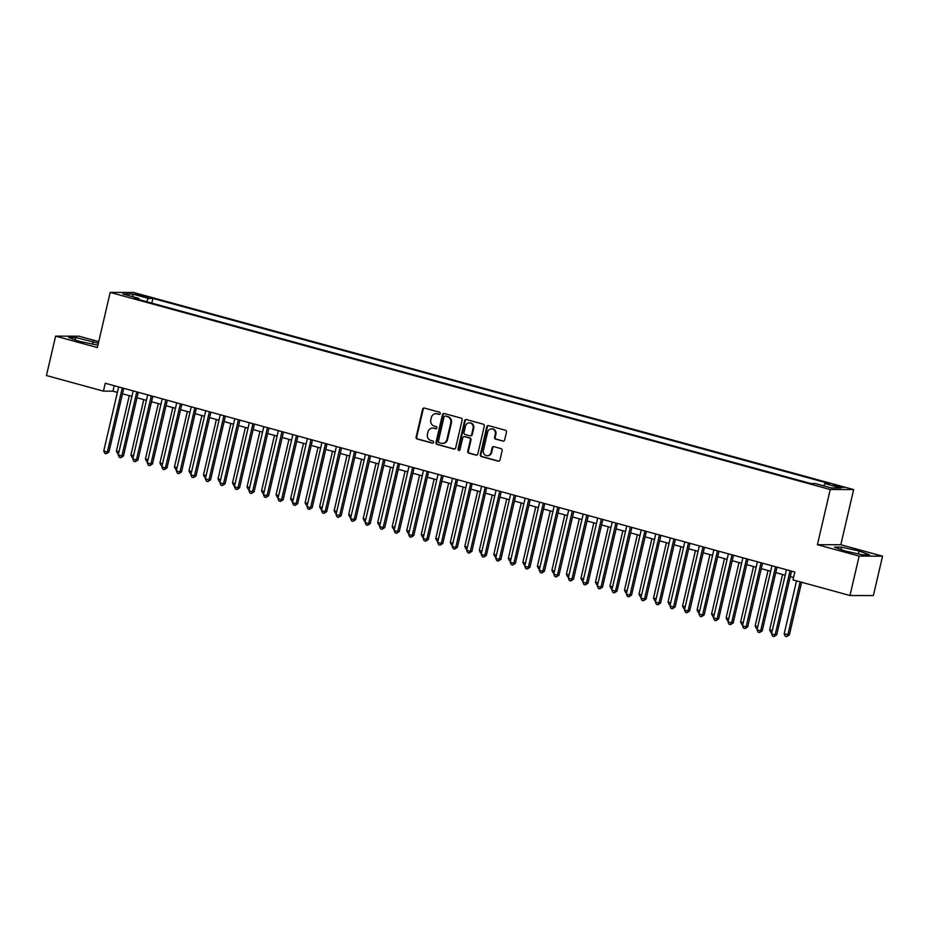 <?xml version="1.0" encoding="UTF-8"?>
<svg xmlns="http://www.w3.org/2000/svg" width="929" height="929" viewBox="0 0 929 929"><rect width="100%" height="100%" fill="white"/><g stroke="black" fill="none" stroke-linecap="round" stroke-linejoin="round"><path stroke-width="1.39" d="M440.253 413.556A1.115 1.034 -89.8 0 0 439.51 412.197L424.367 408.052A1.591 1.475 -89.8 0 0 422.59 409.213L416.099 437.06A1.591 1.475 -89.8 0 0 417.167 438.999L432.31 443.145A1.115 1.034 -89.8 0 0 433.564 442.332A1.115 1.034 -89.8 0 0 432.809 440.973L430.859 440.439A5.109 4.703 -89.8 0 1 427.445 434.238L427.99 431.915A5.109 4.703 -89.8 0 1 433.704 428.211L435.655 428.757A1.115 1.034 -89.8 0 0 436.909 427.944A1.115 1.034 -89.8 0 0 436.166 426.585L434.203 426.051A5.109 4.703 -89.8 0 1 430.801 419.85L431.335 417.527A5.109 4.703 -89.8 0 1 437.048 413.823L439.011 414.369A1.115 1.034 -89.8 0 0 440.253 413.556M840.455 486.401L833.359 485.217L836.402 486.39L843.497 487.574L840.455 486.401M502.844 441.136A1.591 1.475 -89.8 0 0 504.621 439.986L506.444 432.171A1.591 1.475 -89.8 0 0 505.376 430.232L488.561 425.633A1.591 1.475 -89.8 0 0 486.784 426.783L480.305 454.629A1.591 1.475 -89.8 0 0 481.361 456.569L498.176 461.167A1.591 1.475 -89.8 0 0 499.965 460.018L502.159 450.577A1.591 1.475 -89.8 0 0 501.091 448.637L493.903 446.675A1.591 1.475 -89.8 0 0 492.115 447.824L491.023 452.504A4.273 3.937 -89.8 0 1 487.202 455.733A4.273 3.937 -89.8 0 1 483.405 450.426L487.667 432.09A4.273 3.937 -89.8 0 1 491.487 428.861A4.273 3.937 -89.8 0 1 495.296 434.18L494.576 437.234A1.591 1.475 -89.8 0 0 495.645 439.162L503.472 441.136A1.591 1.475 -89.8 0 0 503.518 441.147M817.415 544.684L859.151 556.099L849.977 595.512L873.376 595.57L882.55 556.169L840.815 544.742L853.646 489.583L830.247 489.513L817.415 544.684L840.815 544.742M98.741 341.605L79.023 336.205L55.624 336.135L97.359 347.562L110.191 292.403L830.247 489.513M55.624 336.135L46.45 375.537L103.433 391.144L112.92 391.167L117.379 392.386M849.977 595.512L792.994 579.905L794.829 572.032L105.267 383.259L103.433 391.144M462.131 420.036A1.591 1.475 -89.8 0 0 461.063 418.096L444.248 413.498A1.591 1.475 -89.8 0 0 442.459 414.648L435.98 442.494A1.591 1.475 -89.8 0 0 437.048 444.434L453.863 449.044A1.591 1.475 -89.8 0 0 455.651 447.883L462.131 420.036M466.404 419.56L483.219 424.17A1.591 1.475 -89.8 0 1 484.288 426.097L477.808 453.944A1.591 1.475 -89.8 0 1 476.02 455.105L468.82 453.131A1.591 1.475 -89.8 0 1 467.763 451.204L470.388 439.905A1.591 1.475 -89.8 0 0 469.319 437.965L464.546 436.665A1.591 1.475 -89.8 0 0 462.77 437.814L460.029 449.578A1.115 1.034 -89.8 0 1 459.031 450.414A1.115 1.034 -89.8 0 1 458.032 449.032L464.616 420.721A1.591 1.475 -89.8 0 1 466.404 419.56M138.049 295.19L148.106 297.21L141.963 295.201L135.1 294.063L138.049 295.19M853.646 489.583L133.59 292.472L110.191 292.403M823.57 485.821L824.975 483.603L829.411 483.614L152.902 298.418L148.477 298.406L146.422 301.646M824.975 483.603L840.954 487.969L831.339 487.946L815.372 483.579L810.936 483.556L134.438 298.372L138.862 298.383L122.895 294.005L132.51 294.04L148.477 298.406M859.151 556.099L882.55 556.169M122.5 393.791L131.895 396.358M137.016 397.763L146.41 400.341M151.532 401.734L160.926 404.312M166.047 405.718L175.453 408.284M180.563 409.689L189.969 412.255M195.078 413.66L204.485 416.238M209.594 417.632L219 420.21M224.121 421.603L233.516 424.181M238.637 425.587L248.031 428.153M253.152 429.558L262.547 432.124M267.668 433.529L277.074 436.107M282.184 437.501L291.59 440.079M296.699 441.484L306.106 444.05M311.215 445.455L320.621 448.022M325.742 449.427L335.137 452.005M340.258 453.398L349.652 455.976M354.773 457.37L364.168 459.948M369.289 461.353L378.695 463.919M383.805 465.324L393.211 467.891M398.32 469.296L407.726 471.874M412.836 473.267L422.242 475.845M427.363 477.251L436.758 479.817M441.879 481.222L451.273 483.788M456.394 485.193L465.789 487.771M470.91 489.165L480.305 491.743M485.426 493.136L494.832 495.714M499.941 497.12L509.347 499.686M514.457 501.091L523.863 503.669M528.984 505.062L538.379 507.64M543.5 509.034L552.894 511.612M558.015 513.017L567.41 515.583M572.531 516.988L581.926 519.555M587.047 520.96L596.453 523.538M601.562 524.931L610.968 527.509M616.078 528.903L625.484 531.481M630.594 532.886L640 535.452M645.121 536.857L654.515 539.435M659.636 540.829L669.031 543.407M674.152 544.8L683.547 547.378M688.668 548.784L698.074 551.35M703.183 552.755L712.589 555.321M717.699 556.726L727.105 559.304M732.215 560.698L741.621 563.276M746.742 564.669L756.136 567.247M761.257 568.653L770.652 571.219M775.773 572.624L785.168 575.202M790.289 576.595L793.563 577.49M114.186 385.698L112.92 391.167M151.81 303.121L152.902 298.418M139.071 299.637L138.862 298.383M133.149 296.815L132.51 294.04M98.369 343.231L75.713 337.517L68.665 337.494L79.151 341.315L97.917 345.17M869.509 554.822L859.023 550.99L841.488 547.146L834.439 547.123L844.925 550.955L862.46 554.799L869.509 554.822M75.156 339.863L75.713 337.517M92.563 344.264L93.237 341.361M840.942 549.503L841.488 547.146M858.35 553.893L859.023 550.99M439.568 414.346L437.675 413.835A5.109 4.703 -89.8 0 0 436.537 413.672L435.91 413.672M432.566 428.06L433.193 428.06A5.109 4.703 -89.8 0 1 434.331 428.223L436.224 428.733M424.332 408.04A1.591 1.475 -89.8 0 0 423.218 409.213L416.738 437.06A1.591 1.475 -89.8 0 0 417.806 438.999L432.868 443.121M444.213 413.486A1.591 1.475 -89.8 0 0 443.098 414.659L436.618 442.506A1.591 1.475 -89.8 0 0 437.675 444.434L454.49 449.044A1.591 1.475 -89.8 0 0 454.536 449.055L453.863 449.044M445.316 416.087A1.115 1.034 -89.8 0 0 444.062 416.9L438.372 441.345A1.115 1.034 -89.8 0 0 439.115 442.703L441.182 443.261A5.109 4.703 -89.8 0 0 446.895 439.568L450.786 422.858A5.109 4.703 -89.8 0 0 447.383 416.656L445.943 416.087A1.115 1.034 -89.8 0 0 445.444 416.087M442.32 443.423L442.959 443.423A5.109 4.703 -89.8 0 0 447.534 439.568L446.895 439.568M445.943 416.087L448.01 416.656A5.109 4.703 -89.8 0 1 451.413 422.858L447.534 439.568M464.198 436.618L464.825 436.618A1.591 1.475 -89.8 0 1 465.185 436.665L469.958 437.965A1.591 1.475 -89.8 0 1 471.015 439.905L468.39 451.204A1.591 1.475 -89.8 0 0 469.459 453.143L476.658 455.105A1.591 1.475 -89.8 0 0 476.693 455.117M466.37 419.548A1.591 1.475 -89.8 0 0 465.255 420.721L458.671 449.032A1.115 1.034 -89.8 0 0 459.344 450.368M473.116 428.188A4.273 3.937 -89.8 0 0 469.319 422.869A4.273 3.937 -89.8 0 0 465.487 426.097L463.989 432.554A1.591 1.475 -89.8 0 0 465.057 434.493L469.83 435.806A1.591 1.475 -89.8 0 0 471.607 434.644L473.116 428.188L473.744 428.188A4.273 3.937 -89.8 0 0 469.946 422.881L469.319 422.869M470.179 435.852L470.817 435.852A1.591 1.475 -89.8 0 0 472.246 434.644L471.607 434.644M473.744 428.188L472.246 434.644M491.487 428.861L492.126 428.861A4.273 3.937 -89.8 0 1 495.923 434.18L495.215 437.234A1.591 1.475 -89.8 0 0 496.272 439.173L503.472 441.136M487.202 455.733L487.83 455.733A4.273 3.937 -89.8 0 0 491.662 452.504L491.023 452.504M493.856 446.663A1.591 1.475 -89.8 0 0 492.742 447.824L491.662 452.504M488.526 425.621A1.591 1.475 -89.8 0 0 487.411 426.783L480.932 454.629A1.591 1.475 -89.8 0 0 482 456.569L498.815 461.179A1.591 1.475 -89.8 0 0 498.85 461.179M129.282 395.649L116.392 451.041L119.005 451.761M118.552 453.689L117.472 453.387L116.392 451.041M122.28 387.916L107.369 452.005L103.734 451.006L118.657 386.928M123.766 388.322L108.948 452.005L107.369 452.005L106.278 453.758L104.826 453.352L103.734 451.006M108.948 452.005L106.278 453.758M143.798 399.621L130.908 455.013L133.521 455.733M133.079 457.66L131.988 457.37L130.908 455.013M158.313 403.592L145.423 458.996L148.036 459.704M147.595 461.632L146.515 461.341L145.423 458.996M172.829 407.564L159.939 462.967L162.552 463.687M162.11 465.615L161.031 465.313L159.939 462.967M187.344 411.547L174.455 466.939L177.079 467.659M176.626 469.586L175.546 469.284L174.455 466.939M136.795 391.887L121.885 455.976L118.25 454.978L133.172 390.9M138.282 392.293L123.464 455.976L121.885 455.976L120.793 457.73L119.342 457.335L118.25 454.978M123.464 455.976L120.793 457.73M151.311 395.87L136.4 459.948L132.777 458.961L147.688 394.871M152.797 396.277L137.98 459.96L136.4 459.948L135.309 461.701L133.857 461.307L132.777 458.961M137.98 459.96L135.309 461.701M165.827 399.842L150.916 463.919L147.293 462.932L162.203 398.843M167.325 400.248L152.495 463.931L150.916 463.919L149.824 465.673L148.373 465.278L147.293 462.932M152.495 463.931L149.824 465.673M180.354 403.813L165.432 467.902L161.809 466.904L176.719 402.826M181.84 404.22L167.023 467.902L165.432 467.902L164.34 469.644L162.889 469.25L161.809 466.904M167.023 467.902L164.34 469.644M201.86 415.518L188.97 470.91L191.595 471.63M191.142 473.558L190.062 473.267L188.97 470.91M194.869 407.785L179.959 471.874L176.324 470.875L191.235 406.797M196.356 408.191L181.538 471.874L179.959 471.874L178.867 473.627L177.416 473.221L176.324 470.875M181.538 471.874L178.867 473.627M216.387 419.49L203.497 474.893L206.11 475.602M205.657 477.529L204.577 477.239L203.497 474.893M209.385 411.768L194.475 475.845L190.84 474.847L205.75 410.769M210.871 412.174L196.054 475.845L194.475 475.845L193.383 477.599L191.931 477.204L190.84 474.847M196.054 475.845L193.383 477.599M230.903 423.461L218.013 478.865L220.626 479.585M220.173 481.512L219.093 481.21L218.013 478.865M223.901 415.739L208.99 479.817L205.355 478.83L220.266 414.74M225.387 416.146L210.569 479.828L208.99 479.817L207.899 481.57L206.447 481.176L205.355 478.83M210.569 479.828L207.899 481.57M245.419 427.445L232.529 482.836L235.142 483.556M234.689 485.484L233.609 485.182L232.529 482.836M238.416 419.711L223.506 483.788L219.871 482.801L234.793 418.712M239.903 420.117L225.085 483.8L223.506 483.788L222.414 485.542L220.963 485.147L219.871 482.801M225.085 483.8L222.414 485.542M259.934 431.416L247.044 486.808L249.657 487.528M249.216 489.455L248.124 489.165L247.044 486.808M252.932 423.682L238.021 487.771L234.398 486.773L249.309 422.695M254.418 424.088L239.601 487.771L238.021 487.771L236.93 489.525L235.478 489.118L234.398 486.773M239.601 487.771L236.93 489.525M274.45 435.387L261.56 490.791L264.173 491.499M263.731 493.427L262.652 493.136L261.56 490.791M267.447 427.654L252.537 491.743L248.914 490.744L263.824 426.666M268.945 428.072L254.116 491.743L252.537 491.743L251.445 493.496L249.994 493.102L248.914 490.744M254.116 491.743L251.445 493.496M288.965 439.359L276.076 494.762L278.7 495.471M278.247 497.398L277.167 497.108L276.076 494.762M281.975 431.637L267.053 495.714L263.43 494.727L278.34 430.638M283.461 432.043L268.644 495.726L267.053 495.714L265.961 497.468L264.51 497.073L263.43 494.727M268.644 495.726L265.961 497.468M303.481 443.33L290.591 498.734L293.216 499.454M292.763 501.381L291.683 501.079L290.591 498.734M296.49 435.608L281.58 499.686L277.945 498.699L292.856 434.609M297.977 436.015L283.159 499.697L281.58 499.686L280.488 501.439L279.037 501.045L277.945 498.699M283.159 499.697L280.488 501.439M318.008 447.313L305.107 502.705L307.731 503.425M307.278 505.353L306.198 505.051L305.107 502.705M332.524 451.285L319.634 506.677L322.247 507.397M321.794 509.324L320.714 509.034L319.634 506.677M347.04 455.256L334.15 510.66L336.762 511.368M336.31 513.296L335.23 513.005L334.15 510.66M361.555 459.228L348.665 514.631L351.278 515.351M350.837 517.279L349.745 516.977L348.665 514.631M376.071 463.211L363.181 518.603L365.794 519.323M365.352 521.25L364.273 520.948L363.181 518.603M390.586 467.182L377.697 522.574L380.321 523.294M379.868 525.222L378.788 524.931L377.697 522.574M405.102 471.154L392.212 526.557L394.837 527.266M394.384 529.193L393.304 528.903L392.212 526.557M419.629 475.125L406.728 530.529L409.352 531.237M408.899 533.165L407.819 532.874L406.728 530.529M434.145 479.097L421.255 534.5L423.868 535.22M423.415 537.148L422.335 536.846L421.255 534.5M448.661 483.08L435.771 538.472L438.383 539.192M437.931 541.119L436.851 540.817L435.771 538.472M463.176 487.051L450.286 542.443L452.899 543.163M452.458 545.091L451.366 544.8L450.286 542.443M477.692 491.023L464.802 546.426L467.415 547.135M466.973 549.062L465.893 548.772L464.802 546.426M492.207 494.994L479.318 550.398L481.93 551.118M481.489 553.045L480.409 552.743L479.318 550.398M506.723 498.978L493.833 554.369L496.458 555.089M496.005 557.017L494.925 556.715L493.833 554.369M521.25 502.949L508.349 558.341L510.973 559.061M510.52 560.988L509.44 560.698L508.349 558.341M535.766 506.92L522.876 562.324L525.489 563.032M525.036 564.96L523.956 564.669L522.876 562.324M550.282 510.892L537.392 566.295L540.004 567.004M539.552 568.931L538.472 568.641L537.392 566.295M564.797 514.863L551.907 570.267L554.52 570.987M554.079 572.914L552.987 572.612L551.907 570.267M579.313 518.846L566.423 574.238L569.036 574.958M568.594 576.886L567.503 576.584L566.423 574.238M593.828 522.818L580.939 578.21L583.551 578.93M583.11 580.857L582.03 580.567L580.939 578.21M608.344 526.789L595.454 582.193L598.079 582.901M597.626 584.829L596.546 584.538L595.454 582.193M622.86 530.761L609.97 586.164L612.594 586.884M612.141 588.812L611.061 588.51L609.97 586.164M637.387 534.744L624.485 590.136L627.11 590.856M626.657 592.783L625.577 592.481L624.485 590.136M651.903 538.715L639.013 594.107L641.625 594.827M641.173 596.755L640.093 596.464L639.013 594.107M666.418 542.687L653.528 598.09L656.141 598.799M655.688 600.726L654.608 600.436L653.528 598.09M680.934 546.658L668.044 602.062L670.657 602.77M670.215 604.709L669.124 604.407L668.044 602.062M695.449 550.642L682.56 606.033L685.172 606.753M684.731 608.681L683.651 608.379L682.56 606.033M709.965 554.613L697.075 610.005L699.7 610.725M699.247 612.652L698.167 612.35L697.075 610.005M724.481 558.584L711.591 613.976L714.215 614.696M713.762 616.624L712.682 616.333L711.591 613.976M739.008 562.556L726.106 617.959L728.731 618.668M728.278 620.595L727.198 620.305L726.106 617.959M753.524 566.527L740.634 621.931L743.246 622.651M742.794 624.578L741.714 624.276L740.634 621.931M768.039 570.511L755.149 625.902L757.762 626.622M757.309 628.55L756.229 628.248L755.149 625.902M782.555 574.482L769.665 629.874L772.278 630.594M771.836 632.521L770.745 632.231L769.665 629.874M796.513 580.869L784.181 633.857L789.395 634.855L801.622 582.274M789.395 634.855L786.724 636.597L787.815 634.844L800.136 581.868M786.724 636.597L785.272 636.202L784.181 633.857M311.006 439.58L296.096 503.669L292.461 502.67L307.371 438.593M312.492 439.986L297.675 503.669L296.096 503.669L295.004 505.411L293.552 505.016L292.461 502.67M297.675 503.669L295.004 505.411M325.522 443.551L310.611 507.64L306.976 506.642L321.887 442.564M327.008 443.957L312.19 507.64L310.611 507.64L309.52 509.394L308.068 508.987L306.976 506.642M312.19 507.64L309.52 509.394M340.037 447.534L325.127 511.612L321.492 510.613L336.414 446.535M341.524 447.941L326.706 511.612L325.127 511.612L324.035 513.365L322.584 512.971L321.492 510.613M326.706 511.612L324.035 513.365M354.553 451.506L339.642 515.583L336.019 514.596L350.93 450.507M356.039 451.912L341.222 515.595L339.642 515.583L338.551 517.337L337.099 516.942L336.019 514.596M341.222 515.595L338.551 517.337M369.068 455.477L354.158 519.555L350.535 518.568L365.445 454.478M370.566 455.884L355.737 519.566L354.158 519.555L353.066 521.308L351.615 520.914L350.535 518.568M355.737 519.566L353.066 521.308M383.596 459.449L368.674 523.538L365.051 522.539L379.961 458.461M385.082 459.855L370.265 523.538L368.674 523.538L367.582 525.291L366.131 524.885L365.051 522.539M370.265 523.538L367.582 525.291M398.111 463.42L383.189 527.509L379.566 526.511L394.477 462.433M399.598 463.838L384.78 527.509L383.189 527.509L382.109 529.263L380.658 528.868L379.566 526.511M384.78 527.509L382.109 529.263M412.627 467.403L397.717 531.481L394.082 530.494L408.992 466.404M414.113 467.81L399.296 531.493L397.717 531.481L396.625 533.234L395.173 532.84L394.082 530.494M399.296 531.493L396.625 533.234M427.143 471.375L412.232 535.452L408.597 534.465L423.508 470.376M428.629 471.781L413.811 535.464L412.232 535.452L411.141 537.206L409.689 536.811L408.597 534.465M413.811 535.464L411.141 537.206M441.658 475.346L426.748 539.435L423.113 538.437L438.035 474.359M443.145 475.753L428.327 539.435L426.748 539.435L425.656 541.189L424.205 540.783L423.113 538.437M428.327 539.435L425.656 541.189M456.174 479.318L441.263 543.407L437.64 542.408L452.551 478.33M457.66 479.724L442.843 543.407L441.263 543.407L440.172 545.16L438.72 544.766L437.64 542.408M442.843 543.407L440.172 545.16M470.689 483.301L455.779 547.378L452.156 546.391L467.066 482.302M472.176 483.707L457.358 547.378L455.779 547.378L454.687 549.132L453.236 548.737L452.156 546.391M457.358 547.378L454.687 549.132M485.217 487.272L470.295 551.35L466.672 550.363L481.582 486.273M486.703 487.679L471.874 551.361L470.295 551.35L469.203 553.103L467.751 552.709L466.672 550.363M471.874 551.361L469.203 553.103M499.732 491.244L484.81 555.333L481.187 554.334L496.098 490.245M501.219 491.65L486.401 555.333L484.81 555.333L483.719 557.075L482.267 556.68L481.187 554.334M486.401 555.333L483.719 557.075M514.248 495.215L499.337 559.304L495.703 558.306L510.613 494.228M515.734 495.621L500.917 559.304L499.337 559.304L498.246 561.058L496.794 560.651L495.703 558.306M500.917 559.304L498.246 561.058M528.764 499.187L513.853 563.276L510.218 562.277L525.129 498.199M530.25 499.605L515.432 563.276L513.853 563.276L512.762 565.029L511.31 564.635L510.218 562.277M515.432 563.276L512.762 565.029M543.279 503.17L528.369 567.247L524.734 566.26L539.656 502.171M544.766 503.576L529.948 567.259L528.369 567.247L527.277 569.001L525.826 568.606L524.734 566.26M529.948 567.259L527.277 569.001M557.795 507.141L542.884 571.219L539.25 570.232L554.172 506.142M559.281 507.548L544.464 571.23L542.884 571.219L541.793 572.972L540.341 572.578L539.25 570.232M544.464 571.23L541.793 572.972M572.31 511.113L557.4 575.202L553.777 574.203L568.687 510.126M573.797 511.519L558.979 575.202L557.4 575.202L556.308 576.955L554.857 576.549L553.777 574.203M558.979 575.202L556.308 576.955M586.826 515.084L571.916 579.173L568.293 578.175L583.203 514.097M588.324 515.49L573.495 579.173L571.916 579.173L570.824 580.927L569.372 580.532L568.293 578.175M573.495 579.173L570.824 580.927M601.353 519.067L586.431 583.145L582.808 582.158L597.719 518.068M602.84 519.474L588.022 583.145L586.431 583.145L585.34 584.898L583.888 584.504L582.808 582.158M588.022 583.145L585.34 584.898M615.869 523.039L600.958 587.116L597.324 586.129L612.234 522.04M617.355 523.445L602.538 587.128L600.958 587.116L599.867 588.87L598.415 588.475L597.324 586.129M602.538 587.128L599.867 588.87M630.385 527.01L615.474 591.099L611.839 590.101L626.75 526.011M631.871 527.417L617.053 591.099L615.474 591.099L614.383 592.841L612.931 592.447L611.839 590.101M617.053 591.099L614.383 592.841M644.9 530.982L629.99 595.071L626.355 594.072L641.265 529.994M646.387 531.388L631.569 595.071L629.99 595.071L628.898 596.824L627.447 596.418L626.355 594.072M631.569 595.071L628.898 596.824M659.416 534.953L644.505 599.042L640.871 598.044L655.793 533.966M660.902 535.371L646.085 599.042L644.505 599.042L643.414 600.796L641.962 600.401L640.871 598.044M646.085 599.042L643.414 600.796M673.931 538.936L659.021 603.014L655.398 602.027L670.308 537.937M675.418 539.343L660.6 603.026L659.021 603.014L657.929 604.767L656.478 604.373L655.398 602.027M660.6 603.026L657.929 604.767M688.447 542.908L673.537 606.985L669.914 605.998L684.824 541.909M689.945 543.314L675.116 606.997L673.537 606.985L672.445 608.739L670.993 608.344L669.914 605.998M675.116 606.997L672.445 608.739M702.974 546.879L688.052 610.968L684.429 609.97L699.34 545.892M704.461 547.286L689.643 610.968L688.052 610.968L686.961 612.722L685.509 612.316L684.429 609.97M689.643 610.968L686.961 612.722M717.49 550.851L702.579 614.94L698.945 613.941L713.855 549.863M718.976 551.257L704.159 614.94L702.579 614.94L701.488 616.693L700.036 616.299L698.945 613.941M704.159 614.94L701.488 616.693M732.006 554.834L717.095 618.911L713.46 617.924L728.371 553.835M733.492 555.24L718.674 618.911L717.095 618.911L716.004 620.665L714.552 620.27L713.46 617.924M718.674 618.911L716.004 620.665M746.521 558.805L731.611 622.883L727.976 621.896L742.886 557.806M748.008 559.212L733.19 622.894L731.611 622.883L730.519 624.636L729.068 624.242L727.976 621.896M733.19 622.894L730.519 624.636M761.037 562.777L746.126 626.866L742.492 625.867L757.414 561.79M762.523 563.183L747.706 626.866L746.126 626.866L745.035 628.608L743.583 628.213L742.492 625.867M747.706 626.866L745.035 628.608M775.552 566.748L760.642 630.837L757.019 629.839L771.929 565.761M777.039 567.154L762.221 630.837L760.642 630.837L759.55 632.591L758.099 632.184L757.019 629.839M762.221 630.837L759.55 632.591M790.068 570.731L775.158 634.809L771.534 633.81L786.445 569.732M791.554 571.138L776.737 634.809L775.158 634.809L774.066 636.562L772.614 636.168L771.534 633.81M776.737 634.809L774.066 636.562M141.742 296.2L141.963 295.201M144.959 296.932L145.156 296.084M437.675 413.835L437.048 413.823M434.331 428.223L433.704 428.211M417.806 438.999L417.167 438.999M416.738 437.06L416.099 437.06M423.218 409.213L422.59 409.213M437.675 444.434L437.048 444.434M436.618 442.506L435.98 442.494M443.098 414.659L442.459 414.648M451.413 422.858L450.786 422.858M448.01 416.656L447.383 416.656M476.658 455.105L476.02 455.105M469.459 453.143L468.82 453.131M468.39 451.204L467.763 451.204M471.015 439.905L470.388 439.905M469.958 437.965L469.319 437.965M465.185 436.665L464.546 436.665M458.671 449.032L458.032 449.032M465.255 420.721L464.616 420.721M496.272 439.173L495.645 439.162M495.215 437.234L494.576 437.234M495.923 434.18L495.296 434.18M492.742 447.824L492.115 447.824M498.815 461.179L498.176 461.167M482 456.569L481.361 456.569M480.932 454.629L480.305 454.629M487.411 426.783L486.784 426.783M445.699 416.064L445.061 416.053"/></g></svg>
